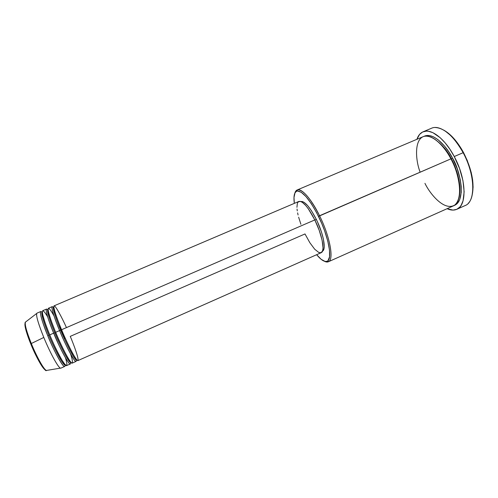 <?xml version="1.0" encoding="UTF-8"?>
<svg xmlns="http://www.w3.org/2000/svg" width="498" height="498" viewBox="0 0 498 498"><rect width="100%" height="100%" fill="white"/><g stroke="black" fill="none" stroke-linecap="round" stroke-linejoin="round"><path stroke-width="0.75" d="M47.005 370.363L46.395 370.462C42.89 369.024 34.144 350.878 31.318 343.52L30.77 343.931C33.447 350.835 41.297 367.287 45.013 369.74M66.452 327.616C62.157 317.923 54.786 303.961 53.909 306.04C53.267 308.586 58.347 322.131 61.565 329.732C68.394 346.228 76.711 361.803 77.893 360.602L321.142 252.716C325.281 251.496 322.243 234.863 314.811 219.929L61.565 329.732L314.811 219.929L319.218 230.337L322.106 240.185L323.021 247.848L322.698 250.475L321.291 252.642L318.932 252.586L314.692 249.218L309.818 242.669L305 233.948L70.262 336.368C73.667 344.299 79.973 361.243 77.507 360.533C74.32 358.18 64.983 338.223 61.565 329.732C55.676 315.296 53.186 307.334 54.077 305.847L298.837 201.447C302.772 200.812 308.094 206.969 314.811 219.929L308.306 208.78L305.747 205.506L302.286 202.288L300.356 201.366L298.209 201.871L297.337 203.414L296.939 207.336M53.977 315.807C49.339 307.646 47.484 306.27 48.431 311.673C50.223 318.346 52.632 325.219 55.658 332.297C62.474 348.824 70.921 364.368 72.241 363.11L76.013 361.436C74.781 362.656 66.421 347.094 59.598 330.585L60.737 330.28C57.525 322.735 52.103 308.138 53.535 307.16L53.852 307.198L53.535 307.16C52.103 308.138 57.525 322.735 60.737 330.28L59.598 330.585C55.683 321.602 49.022 302.678 53.342 307.409M53.709 307.851L54.014 308.25M64.821 338.746L58.266 324.148M47.64 316.784C43.276 309.619 41.645 308.922 42.735 314.699C44.515 321.366 46.849 328.089 49.738 334.861C56.535 351.426 65.114 366.945 66.57 365.625L70.349 363.945C68.992 365.227 60.495 349.689 53.684 333.15L54.842 332.838C51.63 325.281 46.264 310.628 47.839 309.594L47.839 309.594C46.264 310.628 51.63 325.281 54.842 332.838L53.684 333.15C49.576 323.781 42.834 303.848 48.182 310.36M59.362 341.124L55.577 332.44M65.008 364.604C65.985 374.197 51.574 346.116 47.758 335.72C41.925 321.204 39.597 313.136 40.774 311.524L36.952 313.149C35.7 314.798 37.979 322.897 43.799 337.439L31.318 343.52C36.796 357.047 44.129 370.045 46.395 370.462L60.439 368.128C58.185 367.617 50.08 352.802 43.799 337.439C50.578 354.041 59.293 369.528 60.881 368.147L64.672 366.466C63.178 367.804 54.55 352.298 47.758 335.72L48.922 335.403C45.71 327.827 40.413 313.13 42.131 312.028L42.131 312.028C40.413 313.13 45.71 327.827 48.922 335.403L47.758 335.72C43.712 326.476 37.151 306.799 42.361 312.545M53.442 332.552L57.525 341.896M328.338 261.78L453.205 205.967C462.455 202.73 461.783 178.807 450.914 158.856L318.508 216.369C328.487 236.382 332.67 258.699 327.472 261.108C324.926 262.44 321.322 260.305 316.653 254.708L321.142 259.302L325.126 261.462L327.198 261.263L328.026 260.653L329.558 256.806L329.502 250.145L327.815 241.206L324.609 230.792L321.77 223.527L316.765 212.932L311.312 203.651L305.953 196.548L301.19 192.234L297.443 191.014L296.472 191.294L294.99 192.857L293.994 197.476L294.318 203.371C293.409 196.144 294.306 192.047 297.013 191.089C302.454 190.802 309.619 199.231 318.508 216.369L319.56 215.734C330.074 236.787 334.189 260.105 328.338 261.78L324.553 261.313C326.215 262.166 327.597 262.253 328.692 261.587C334.058 259.141 329.807 236.257 319.56 215.734L450.914 158.856C446.202 149.406 434.499 134.541 424.302 136.303C414.174 138.755 415.307 159.827 420.144 172.177M444.87 130.769L452.215 136.732L457.027 142.353L461.522 149.027L467.224 160.381L471.176 172.327L472.639 180.027L473.1 187.117L472.092 195.384C474.675 183.451 471.836 169.214 463.582 152.674L463.14 152.693C473.835 172.277 475.845 196.218 468.213 203.371M423.866 136.415C433.889 131.279 447.77 148.167 452.526 158.159L451.375 158.831C447.515 150.62 441.483 143.754 433.266 138.226C441.483 143.754 447.515 150.62 451.375 158.831C455.987 167.116 462.356 184.833 459.038 197.469C462.356 184.833 455.987 167.116 451.375 158.831L452.526 158.159L457.239 168.81L460.27 179.61L461.21 186.376L461.248 192.446L459.66 199.742L457.6 203.134L453.952 205.581C467.236 200.955 459.386 168.417 452.526 158.159L448.673 151.678L444.459 146.014L437.854 139.571L433.54 136.869L429.513 135.549L425.921 135.63L423.866 136.415M76.256 360.073C77.034 368.072 63.402 340.613 59.598 330.585L55.658 332.297L59.598 330.585C53.722 316.137 51.25 308.162 52.184 306.656L48.387 308.274C47.372 309.818 49.794 317.824 55.658 332.297C58.447 339.051 63.831 351.028 68.506 358.79C73.268 366.677 73.436 362.413 70.542 353.879M322.499 251.092C326.402 249.672 323.451 233.711 316.342 219.437L314.879 220.072L316.342 219.437L317.506 221.909L321.453 231.981L323.376 238.996L324.248 246.404L323.93 248.95L322.561 251.06M456.759 209.322L465.169 205.55C475.783 201.821 475.378 174.985 463.14 152.693L454.251 156.534C466.47 178.913 467.124 205.705 456.759 209.322C453.939 210.53 450.715 210.324 447.086 208.699L453.062 210.1L456.772 209.309L459.872 207.012L461.142 205.307L463.047 200.837L464.142 191.811L462.959 180.687L459.561 168.523L454.251 156.534L463.14 152.693C453.734 134.765 439.591 124.388 431.542 128.235L423.045 131.821C430.895 128.054 444.863 138.55 454.251 156.534L449.912 149.244L445.162 142.889L440.213 137.734L432.893 132.68L428.386 131.248L426.307 131.117L422.597 132.02L419.584 134.392L416.907 139.316C418.189 135.549 420.237 133.053 423.045 131.821M56.137 349.16L56.336 349.683L56.137 349.16M70.66 362.619C71.146 370.493 57.444 343.166 53.684 333.15L49.738 334.861L53.684 333.15C47.833 318.664 45.43 310.646 46.488 309.084L42.679 310.708C41.546 312.302 43.899 320.357 49.738 334.861C52.906 342.817 57.077 351.407 62.25 360.639C67.006 367.761 68.089 366.833 65.506 357.857M47.615 329.564L47.366 329.066L47.615 329.564M43.799 337.439C38.502 324.273 36.124 316.286 36.665 313.485L25.386 322.169C24.719 324.789 26.699 331.905 31.318 343.52L43.799 337.439M32.793 348.693L37.089 357.738L42.816 367.431M24.968 323.675L24.95 325.375M25.367 327.846L28.952 339.281M424.95 183.339C429.488 193.106 444.048 211.588 454.767 205.039C464.678 196.355 457.089 168.94 450.914 158.856C442.548 142.795 430.091 133.34 423.076 136.701L297.119 189.999C301.383 187.783 311.362 198.845 319.56 215.734C310.435 198.16 303.083 189.539 297.499 189.869C296.26 190.217 295.389 191.294 294.872 193.093L297.119 189.999M300.954 201.559L302.342 201.522L304.216 202.412L307.577 205.518L311.331 210.542L316.342 219.437C309.943 207.075 304.813 201.117 300.954 201.559M300.898 224.274L298.632 217.19M298.072 214.968L297.617 212.858M297.275 210.866L297.045 209.023M450.976 158.974L451.375 158.831M435.208 127.494C444.565 128.079 453.871 136.483 463.14 152.693L463.582 152.674C457.5 141.606 450.871 134.087 443.693 130.103M48.922 335.403C52.19 343.844 62.785 365.837 65.232 365.127L65.232 365.127C62.785 365.837 52.19 343.844 48.922 335.403M70.579 361.841L70.629 362.264M54.842 332.838C58.129 341.255 68.637 363.241 70.903 362.612L70.903 362.612C68.637 363.241 58.129 341.255 54.842 332.838M76.094 359.008L76.182 359.5M60.737 330.28C64.049 338.671 74.476 360.658 76.561 360.104L76.754 359.842L76.561 360.104C74.476 360.658 64.049 338.671 60.737 330.28M25.211 323.146C23.761 325.101 28.056 337.457 30.77 343.931L31.318 343.52C28.591 336.99 24.346 324.926 25.386 322.169C25.049 322.106 24.944 323.302 25.068 325.754C25.566 329.471 27.471 335.503 30.783 343.85C36.808 359.612 45.897 372.61 46.395 370.462M76.381 359.388L72.839 353.854C69.384 347.473 65.624 339.462 61.547 329.813C57.805 320.724 55.322 313.896 54.095 309.333L53.535 307.16L53.933 307.783M70.841 362.158L70.903 362.612C71.04 363.708 62.2 348.712 55.645 332.378C52.029 323.594 49.595 316.772 48.337 311.91L48.125 309.949M65.238 364.86L61.111 358.859C57.55 352.516 53.753 344.541 49.725 334.942C46.239 326.47 43.849 319.654 42.554 314.493L42.336 312.202M328.692 261.587L327.472 261.108M297.499 189.869L297.013 191.089"/></g></svg>
